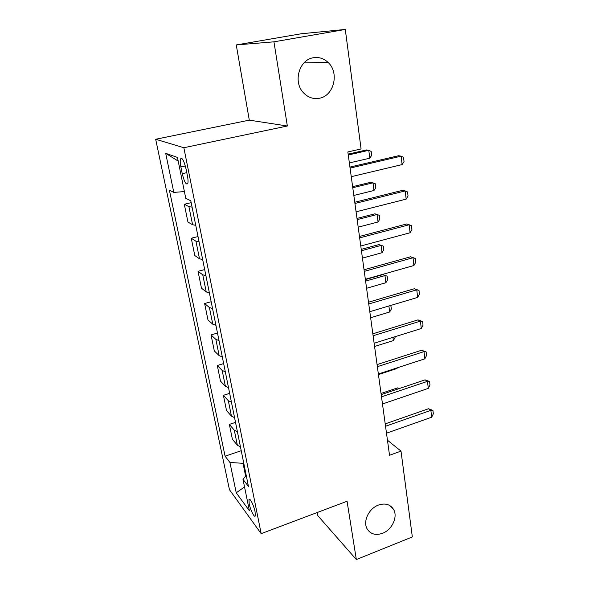 <?xml version="1.0" encoding="UTF-8"?>
<svg xmlns="http://www.w3.org/2000/svg" width="589" height="589" viewBox="0 0 589 589"><rect width="100%" height="100%" fill="white"/><g stroke="black" fill="none" stroke-linecap="round" stroke-linejoin="round"><path stroke-width="0.88" d="M378.425 505.082C385.154 502.881 390.183 504.294 393.504 509.308C398.127 516.7 392.119 529.791 382.526 533.295C375.613 535.644 370.466 534.157 367.094 528.834C362.736 521.383 368.905 508.417 378.425 505.082M313.385 57.744C318.899 56.875 323.788 58.421 328.044 62.382C339.669 72.749 333.875 96.051 319.275 98.267C313.252 99.305 307.995 97.48 303.49 92.797C292.829 82.107 299.079 59.651 313.385 57.744M255.059 511.701C253.859 505.31 249.611 497.035 248.963 499.737L249.206 503.831C250.399 510.118 254.61 518.423 255.295 515.75L255.059 511.701M317.287 512.496L317.846 515.699L356.338 559.55L412.337 536.932L400.999 451.1L387.466 440.233M155.673 139.254L229.452 489.695L261.17 533.656L183.849 147.729L155.673 139.254L249.294 120.149L287.344 126.009L273.944 41.826L236.263 44.941L249.294 120.149M236.263 44.941L301.067 33.787L345.287 29.45L273.944 41.826M345.287 29.45L361.079 148.958L347.856 151.947L389.528 455.275L400.999 451.1M180.875 166.923L182.244 173.674C184.313 181.942 186.161 185.226 187.773 183.54C188.23 181.994 188.112 179.402 187.412 175.758L186.028 168.881C183.945 160.532 182.097 157.226 180.499 158.964C180.035 160.569 180.16 163.219 180.875 166.923L185.336 165.958M184.409 191.587L173.807 192.389L169.404 190.218L225.086 456.195L241.232 450.71M173.807 192.389L165.693 153.331L177.451 157.418L185.771 198.302L190.799 200.783L248.44 486.411L242.992 479.365L249.39 510.759L236.233 492.802L229.931 462.461L225.086 456.195M356.338 559.55L347.061 501.261L261.17 533.656M287.344 126.009L183.849 147.729M243.736 463.087L243.036 463.322L245.62 476.111M192.08 207.129L188.922 206.665L184.298 204.265L191.175 202.66M240.459 446.852L237.36 445.24L232.39 439.239L229.349 424.404L235.519 422.387M234.555 417.623L231.448 416.136L226.515 410.533L223.4 395.322L229.658 393.349M228.503 387.636L225.388 386.288L220.492 381.105L217.297 365.504L223.651 363.582M222.296 356.868L219.167 355.66L214.315 350.919L211.039 334.913L217.488 333.05M215.92 325.283L212.791 324.222L207.976 319.952L204.619 303.526L211.171 301.723M209.375 292.851L206.238 291.945L201.475 288.168L198.022 271.315L204.677 269.578M202.653 259.543L199.509 258.799L194.797 255.545L191.256 238.236L198.014 236.564M195.747 225.307L192.596 224.748L187.943 222.046L184.298 204.265M199.089 241.858L195.938 241.21L191.256 238.236M205.907 275.645L202.756 274.82L198.022 271.315M212.541 308.526L209.404 307.546L204.619 303.526M219.005 340.545L215.876 339.411L211.039 334.913M225.3 371.733L222.178 370.459L217.297 365.504M231.433 402.125L228.318 400.711L223.4 395.322M237.404 431.744L234.304 430.198L229.349 424.404M229.931 462.461L243.036 463.322M246.217 475.382L242.992 479.365M178.195 161.077L165.693 153.331M236.233 492.802L244.531 486.926M350.08 168.101L401.124 156.166L403.539 157.337L404.032 161.533L402.11 164.596L351.258 176.678M402.11 164.596L401.124 156.166L398.643 155.717L349.94 167.077M349.365 162.925L369.796 158.198L368.78 150.32L348.276 154.995M369.796 158.198L371.666 155.356L371.166 151.432L368.78 150.32L366.623 149.93L348.158 154.134M354.939 203.47L405.195 190.932L407.559 191.933L408.037 196.019L406.152 199.134L356.08 211.812M406.152 199.134L405.195 190.932L402.721 190.306L354.769 202.248M359.665 237.882L409.156 224.77L411.468 225.609L411.932 229.592L410.091 232.758L360.777 246.003M410.091 232.758L409.156 224.77L406.69 223.982L359.467 236.461M364.267 271.374L413.007 257.724L410.562 256.782L415.282 258.416L415.731 262.296L413.92 265.506L365.349 279.282M364.046 269.777L410.562 256.782M413.92 265.506L413.007 257.724L415.282 258.416M353.834 195.445L373.971 190.497L372.977 182.818L352.774 187.714M373.971 190.497L375.811 187.611L375.318 183.783L370.827 182.273L352.627 186.676M358.193 227.163L378.042 221.994L377.078 214.506L357.155 219.623M378.042 221.994L379.846 219.071L379.368 215.331L374.928 213.822L356.993 218.416M362.441 258.092L382.018 252.725L381.068 245.422L361.432 250.737M378.933 244.597L383.321 246.114L378.933 244.597L361.241 249.375M383.321 246.114L383.785 249.758L382.018 252.725M368.743 303.983L416.769 289.832L414.332 288.735L418.993 290.377L419.434 294.154L417.653 297.408L369.804 311.684M368.5 302.209L414.332 288.735M417.653 297.408L416.769 289.832L418.993 290.377M366.586 288.271L385.891 282.72L384.97 275.586L365.6 281.1M382.835 274.636L387.172 276.16L382.835 274.636L365.394 279.584M387.172 276.16L387.628 279.716L385.891 282.72M373.109 335.745L420.428 321.115L418.006 319.886L422.607 321.528L423.035 325.209L421.29 328.5L374.14 343.247M372.844 333.808L418.006 319.886M421.29 328.5L420.428 321.115L422.607 321.528M377.358 366.689L423.999 351.611L421.584 350.249L426.134 351.891L426.554 355.484L424.838 358.819L378.366 373.993M377.07 364.598L421.584 350.249M424.838 358.819L423.999 351.611L426.134 351.891M381.503 396.846L427.474 381.348L425.081 379.861L429.572 381.51L429.985 385.015L428.299 388.379L382.482 403.973M381.193 394.608L425.081 379.861M428.299 388.379L427.474 381.348L429.572 381.51M390.809 305.419L391.383 308.96L389.675 312.001L388.895 305.986M370.636 317.729L389.675 312.001M394.947 336.739L395.05 337.512L393.371 340.589L392.951 337.364M374.582 346.487L393.371 340.589M378.44 374.575L396.979 368.515L396.905 367.941M396.979 368.515L397.361 367.794M385.545 426.245L430.868 410.356L428.483 408.751L432.93 410.4L433.327 413.817L431.671 417.211L386.494 433.195M385.213 423.874L428.483 408.751M431.671 417.211L430.868 410.356L432.93 410.4M398.768 388.703L397.568 387.893L381.031 393.437M399.357 388.504L397.568 387.893M192.596 224.748L188.922 206.665M199.509 258.799L195.938 241.21M206.238 291.945L202.756 274.82M212.791 324.222L209.404 307.546M219.167 355.66L215.876 339.411M225.388 386.288L222.178 370.459M231.448 416.136L228.318 400.711M237.36 445.24L234.304 430.198M186.794 172.673L182.244 173.674M393.504 509.308L389.108 505.171M328.044 62.382L304.005 62.868M249.817 499.428L248.963 499.737M182.053 158.632L180.499 158.964"/></g></svg>

